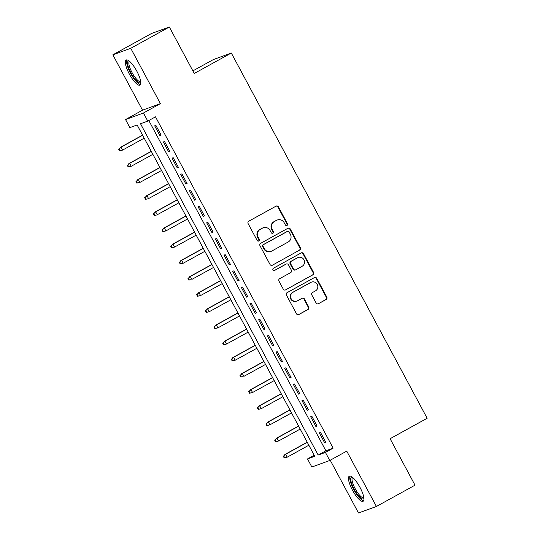 <?xml version="1.0" encoding="UTF-8"?>
<svg xmlns="http://www.w3.org/2000/svg" width="540" height="540" viewBox="0 0 540 540"><rect width="100%" height="100%" fill="white"/><g stroke="black" fill="none" stroke-linecap="round" stroke-linejoin="round"><path stroke-width="0.81" d="M287.01 225.437A1.262 1.208 70 0 0 287.469 223.742L278.438 206.888A1.802 1.728 70 0 0 276.068 206.132L248.792 221.184A1.802 1.728 70 0 0 248.13 223.607L257.162 240.462A1.262 1.208 70 0 0 258.822 240.989A1.262 1.208 70 0 0 259.288 239.294L258.113 237.107A5.764 5.535 70 0 1 260.246 229.358L262.514 228.103A5.764 5.535 70 0 1 270.088 230.506L271.256 232.686A1.262 1.208 70 0 0 272.916 233.213A1.262 1.208 70 0 0 273.382 231.518L272.207 229.331A5.764 5.535 70 0 1 274.34 221.582L276.608 220.327A5.764 5.535 70 0 1 284.182 222.73L285.35 224.91A1.262 1.208 70 0 0 287.01 225.437M286.591 225.572A1.262 1.208 70 0 0 286.99 223.918L277.952 207.063A1.802 1.728 70 0 0 276.068 206.138M258.404 241.124A1.262 1.208 70 0 0 258.802 239.47L257.634 237.29L258.113 237.107M272.498 233.347A1.262 1.208 70 0 0 272.896 231.694L271.728 229.513L272.207 229.331M359.978 487.35A14.317 3.976 -118.9 0 0 349.286 476.192A14.317 3.976 -118.9 0 0 352.431 490.104A14.317 3.976 -118.9 0 0 363.116 501.262A14.317 3.976 -118.9 0 0 359.978 487.35M136.836 71.192A14.317 3.976 -118.9 0 0 126.144 60.035A14.317 3.976 -118.9 0 0 129.29 73.946A14.317 3.976 -118.9 0 0 139.982 85.104A14.317 3.976 -118.9 0 0 136.836 71.192M316.109 302.96A1.802 1.728 70 0 0 318.472 303.716L326.126 299.491A1.802 1.728 70 0 0 326.788 297.068L316.757 278.35A1.802 1.728 70 0 0 314.388 277.601L287.111 292.646A1.802 1.728 70 0 0 286.443 295.07L296.48 313.787A1.802 1.728 70 0 0 298.85 314.543L308.09 309.44A1.802 1.728 70 0 0 308.759 307.017L304.466 299.005A1.802 1.728 70 0 0 302.096 298.256L297.513 300.787A4.819 4.624 70 0 1 291.026 298.458A4.819 4.624 70 0 1 292.964 292.302L310.919 282.393A4.819 4.624 70 0 1 317.405 284.722A4.819 4.624 70 0 1 315.468 290.878L312.478 292.531A1.802 1.728 70 0 0 311.81 294.955L316.109 302.96M325.424 452.405L329.758 460.485L311.85 467.019L307.517 458.939L314.779 456.287L137.133 124.983L129.877 127.629L125.543 119.549L143.444 113.015L147.778 121.102L140.522 123.748L318.168 455.051L325.424 452.405L333.146 448.146L155.5 116.843L147.778 121.102M169.344 27L130.748 48.296L112.847 54.824L151.443 33.527L169.344 27L194.258 73.467L231.316 53.021L427.154 418.264L390.103 438.71L415.017 485.177L376.421 506.473L346.741 451.116L329.758 460.485M112.847 54.824L142.526 110.18L160.427 103.646L130.748 48.296M160.427 103.646L143.444 113.015M299.673 250.155A1.802 1.728 70 0 0 300.334 247.732L290.297 229.014A1.802 1.728 70 0 0 287.935 228.265L260.658 243.317A1.802 1.728 70 0 0 259.99 245.734L270.027 264.458A1.802 1.728 70 0 0 272.396 265.207L299.187 250.331A1.802 1.728 70 0 0 299.855 247.907L289.818 229.19A1.802 1.728 70 0 0 287.935 228.265M303.527 253.679L313.565 272.403A1.802 1.728 70 0 1 312.896 274.826L285.62 289.872A1.802 1.728 70 0 1 283.257 289.123L278.964 281.111A1.802 1.728 70 0 1 279.625 278.687L290.689 272.585A1.802 1.728 70 0 0 291.35 270.162L288.502 264.85A1.802 1.728 70 0 0 286.139 264.101L274.617 270.452A1.262 1.208 70 0 1 272.923 269.845A1.262 1.208 70 0 1 273.429 268.232L301.158 252.929A1.802 1.728 70 0 1 303.527 253.679L303.041 253.861L313.079 272.579L313.565 272.403M330.224 460.235L358.513 513L376.421 506.473M161.089 135.088L155.891 125.395L154.683 125.834L159.881 135.526L161.089 135.088M169.756 151.247L164.558 141.554L163.343 141.993L168.548 151.693L169.756 151.247M178.423 167.414L173.219 157.714L172.01 158.153L177.215 167.852L178.423 167.414M187.09 183.573L181.886 173.873L180.677 174.319L185.875 184.012L187.09 183.573M195.75 199.732L190.553 190.04L189.344 190.478L194.542 200.178L195.75 199.732M204.417 215.892L199.22 206.199L198.011 206.638L203.209 216.338L204.417 215.892M213.084 232.058L207.887 222.359L206.672 222.804L211.876 232.497L213.084 232.058M221.751 248.218L216.547 238.518L215.339 238.964L220.543 248.657L221.751 248.218M230.418 264.377L225.214 254.684L224.006 255.123L229.203 264.823L230.418 264.377M239.078 280.543L233.881 270.844L232.673 271.283L237.87 280.982L239.078 280.543M247.745 296.703L242.548 287.003L241.34 287.449L246.537 297.142L247.745 296.703M256.412 312.863L251.215 303.17L250 303.608L255.204 313.301L256.412 312.863M265.079 329.022L259.875 319.329L258.667 319.768L263.871 329.468L265.079 329.022M273.746 345.188L268.542 335.488L267.334 335.927L272.531 345.627L273.746 345.188M282.406 361.348L277.209 351.648L276.001 352.094L281.198 361.787L282.406 361.348M291.074 377.507L285.876 367.814L284.668 368.253L289.865 377.953L291.074 377.507M299.74 393.667L294.543 383.974L293.328 384.413L298.532 394.112L299.74 393.667M308.408 409.833L303.203 400.133L301.995 400.579L307.199 410.272L308.408 409.833M317.075 425.993L311.87 416.293L310.662 416.738L315.86 426.431L317.075 425.993M148.804 120.535L325.883 450.792L333.146 448.146M319.329 432.898L324.526 442.598L325.735 442.152L320.537 432.459L319.329 432.898M231.316 53.021L213.408 59.549L192.875 70.882M314.219 455.24L307.517 458.939M142.526 110.18L125.543 119.549M325.883 450.792L318.168 455.051M159.881 135.526L160.994 134.912M168.548 151.693L169.661 151.078M177.215 167.852L178.328 167.238M185.875 184.012L186.995 183.398M194.542 200.178L195.656 199.557M203.209 216.338L204.323 215.723M211.876 232.497L212.99 231.883M220.543 248.657L221.657 248.042M229.203 264.823L230.324 264.202M237.87 280.982L238.984 280.368M246.537 297.142L247.651 296.528M255.204 313.301L256.318 312.687M263.871 329.468L264.985 328.853M272.531 345.627L273.652 345.013M281.198 361.787L282.312 361.172M289.865 377.953L290.979 377.332M298.532 394.112L299.646 393.498M307.199 410.272L308.313 409.658M315.86 426.431L316.98 425.817M324.526 442.598L325.64 441.976M277.358 219.989L276.872 220.165A5.764 5.535 70 0 0 276.129 220.502L276.608 220.327M271.728 229.513A5.764 5.535 70 0 1 273.854 221.758L276.129 220.502M263.264 227.765L262.778 227.941A5.764 5.535 70 0 0 262.035 228.278L262.514 228.103M257.634 237.29A5.764 5.535 70 0 1 259.76 229.534L262.035 228.278M272.396 265.207L299.187 250.331M289.116 231.93A1.262 1.208 70 0 0 287.456 231.404L263.513 244.613A1.262 1.208 70 0 0 263.048 246.308L264.283 248.609A5.764 5.535 70 0 0 271.856 251.012L288.218 241.981A5.764 5.535 70 0 0 290.351 234.232L289.116 231.93M287.624 231.329L287.138 231.505A1.262 1.208 70 0 0 286.976 231.579L287.456 231.404M271.107 251.35L270.621 251.525A5.764 5.535 70 0 1 263.797 248.785L262.568 246.49A1.262 1.208 70 0 1 263.034 244.789L286.976 231.579M285.62 289.872L312.417 275.002A1.802 1.728 70 0 0 313.079 272.579M286.369 263.993L285.89 264.168A1.802 1.728 70 0 0 285.653 264.276L274.212 270.587M302.164 266.254A4.819 4.624 70 0 0 298.242 257.479A4.819 4.624 70 0 0 297.614 257.762L291.29 261.259A1.802 1.728 70 0 0 290.628 263.675L293.476 268.994A1.802 1.728 70 0 0 295.839 269.744L302.164 266.254M298.242 257.479L297.756 257.661A4.819 4.624 70 0 0 297.135 257.945L297.614 257.762M295.61 269.851L295.124 270.027A1.802 1.728 70 0 1 292.99 269.17L290.142 263.858A1.802 1.728 70 0 1 290.804 261.434L297.135 257.945M303.041 253.861A1.802 1.728 70 0 0 301.158 252.929M311.546 282.11L311.06 282.285A4.819 4.624 70 0 0 310.433 282.569L310.919 282.393M296.885 301.07L296.406 301.246A4.819 4.624 70 0 1 292.478 292.478L310.433 282.569M298.363 314.719L307.611 309.616A1.802 1.728 70 0 0 308.273 307.193L303.98 299.18A1.802 1.728 70 0 0 302.096 298.256M318.472 303.716L325.64 299.666A1.802 1.728 70 0 0 326.309 297.243L316.271 278.525A1.802 1.728 70 0 0 314.388 277.601M118.658 149.202L119.529 150.815L120.008 150.64L119.144 149.02L118.658 149.202L121.001 147.197L122.56 150.107L144.2 138.166M120.008 150.64L122.56 150.107L119.529 150.815M119.144 149.02L121.001 147.197L142.641 135.257M120.13 147.514L142.573 135.128M140.771 82.168A12.386 3.436 61.1 0 1 131.031 73.082A12.386 3.436 61.1 0 1 129.053 60.932M129.607 61.378A11.468 3.186 -118.9 0 0 129.526 61.418A11.468 3.186 -118.9 0 0 132.044 72.569A11.468 3.186 -118.9 0 0 140.609 81.506A11.468 3.186 -118.9 0 0 140.684 81.459M126.961 59.9A14.222 3.949 -118.9 0 0 130.545 73.258A14.222 3.949 -118.9 0 0 140.528 84.49M363.913 498.326A12.386 3.436 61.1 0 1 356.616 493.256A12.386 3.436 61.1 0 1 350.737 479.189A12.386 3.436 61.1 0 1 352.188 477.083M352.748 477.536A11.468 3.186 -118.9 0 0 352.667 477.576A11.468 3.186 -118.9 0 0 352.006 479.419A11.468 3.186 -118.9 0 0 356.819 491.501A11.468 3.186 -118.9 0 0 363.751 497.664A11.468 3.186 -118.9 0 0 363.825 497.617M350.102 476.057A14.222 3.949 -118.9 0 0 349.745 477.88A14.222 3.949 -118.9 0 0 355.118 491.906A14.222 3.949 -118.9 0 0 363.663 500.641M127.325 165.362L128.196 166.975L128.675 166.799L127.811 165.186L127.325 165.362L129.668 163.357L131.227 166.266L152.867 154.325M128.675 166.799L130.356 166.59L128.196 166.975M127.811 165.186L129.668 163.357L151.308 151.416M128.79 163.681L151.241 151.294M135.992 181.521L136.856 183.141L137.342 182.959L136.478 181.346L135.992 181.521L138.328 179.523L139.887 182.432L161.534 170.492M137.342 182.959L139.887 182.432L136.856 183.141M136.478 181.346L138.328 179.523L159.975 167.582M137.457 179.84L159.908 167.454M144.659 197.681L145.523 199.3L146.009 199.125L145.139 197.505L144.659 197.681L146.995 195.683L148.554 198.592L170.201 186.651M146.009 199.125L147.683 198.909L145.523 199.3M145.139 197.505L146.995 195.683L168.642 183.742M146.124 196L168.575 183.613M153.326 213.847L154.19 215.46L154.676 215.285L153.806 213.671L153.326 213.847L155.662 211.842L157.221 214.751L178.868 202.81M154.676 215.285L156.35 215.069L154.19 215.46M153.806 213.671L155.662 211.842L177.302 199.901M154.791 212.159L177.242 199.78M161.987 230.006L162.857 231.62L163.337 231.444L162.472 229.831L161.987 230.006L164.329 228.008L165.888 230.918L187.529 218.97M163.337 231.444L165.888 230.918L162.857 231.62M162.472 229.831L164.329 228.008L185.969 216.061M163.458 228.326L185.902 215.939M170.654 246.166L171.524 247.786L172.004 247.61L171.139 245.99L170.654 246.166L172.996 244.168L174.555 247.077L196.196 235.136M172.004 247.61L174.555 247.077L171.524 247.786M171.139 245.99L172.996 244.168L194.636 232.227M172.118 244.485L194.569 232.099M179.321 262.332L180.185 263.945L180.671 263.77L179.806 262.15L179.321 262.332L181.656 260.327L183.215 263.237L204.863 251.296M180.671 263.77L182.345 263.554L180.185 263.945M179.806 262.15L181.656 260.327L203.303 248.387M180.785 260.644L203.236 248.258M187.988 278.492L188.851 280.105L189.338 279.929L188.467 278.316L187.988 278.492L190.323 276.487L191.882 279.396L213.529 267.455M189.338 279.929L191.012 279.713L188.851 280.105M188.467 278.316L190.323 276.487L211.97 264.546M189.452 276.804L211.903 264.425M196.654 294.651L197.519 296.271L198.005 296.089L197.134 294.476L196.654 294.651L198.99 292.653L200.549 295.562L222.197 283.615M198.005 296.089L200.549 295.562L197.519 296.271M197.134 294.476L198.99 292.653L220.631 280.712M198.119 292.97L220.563 280.584M205.315 310.81L206.185 312.431L206.665 312.255L205.801 310.635L205.315 310.81L207.657 308.812L209.216 311.722L230.857 299.781M206.665 312.255L209.216 311.722L206.185 312.431M205.801 310.635L207.657 308.812L229.298 296.872M206.786 309.13L229.23 296.744M213.982 326.977L214.853 328.59L215.332 328.415L214.468 326.801L213.982 326.977L216.324 324.972L217.883 327.881L239.524 315.941M215.332 328.415L217.883 327.881L214.853 328.59M214.468 326.801L216.324 324.972L237.965 313.031M215.447 325.289L237.897 312.903M222.649 343.136L223.513 344.75L223.999 344.574L223.135 342.961L222.649 343.136L224.984 341.138L226.544 344.041L248.191 332.1M223.999 344.574L225.673 344.365L223.513 344.75M223.135 342.961L224.984 341.138L246.632 329.191M224.114 341.456L246.564 329.069M231.316 359.296L232.18 360.916L232.666 360.733L231.795 359.12L231.316 359.296L233.651 357.298L235.21 360.207L256.858 348.266M232.666 360.733L235.21 360.207L232.18 360.916M231.795 359.12L233.651 357.298L255.299 345.357M232.781 357.615L255.231 345.229M239.983 375.455L240.847 377.075L241.333 376.9L240.462 375.28L239.983 375.455L242.318 373.457L243.878 376.367L265.525 364.426M241.333 376.9L243.007 376.684L240.847 377.075M240.462 375.28L242.318 373.457L263.959 361.517M241.448 373.775L263.891 361.388M248.643 391.621L249.514 393.235L249.993 393.059L249.129 391.446L248.643 391.621L250.985 389.617L252.544 392.526L274.185 380.585M249.993 393.059L252.544 392.526L249.514 393.235M249.129 391.446L250.985 389.617L272.626 377.676M250.115 389.934L272.558 377.555M257.31 407.781L258.181 409.394L258.66 409.219L257.796 407.606L257.31 407.781L259.652 405.783L261.212 408.692L282.852 396.745M258.66 409.219L261.212 408.692L258.181 409.394M257.796 407.606L259.652 405.783L281.293 393.836M258.775 406.1L281.225 393.714M265.977 423.94L266.841 425.561L267.327 425.385L266.463 423.765L265.977 423.94L268.312 421.943L269.872 424.852L291.519 412.911M267.327 425.385L269.001 425.169L266.841 425.561M266.463 423.765L268.312 421.943L289.96 410.002M267.442 422.26L289.892 409.874M274.644 440.107L275.508 441.72L275.994 441.545L275.123 439.925L274.644 440.107L276.979 438.102L278.539 441.011L300.186 429.07M275.994 441.545L277.668 441.329L275.508 441.72M275.123 439.925L276.979 438.102L298.627 426.161M276.109 438.419L298.559 426.033M283.311 456.266L284.175 457.88L284.661 457.704L283.79 456.091L283.311 456.266L285.647 454.262L287.206 457.171L308.853 445.23M284.661 457.704L286.335 457.488L284.175 457.88M283.79 456.091L285.647 454.262L307.287 442.321M284.776 454.579L307.22 442.199M286.99 223.918L287.469 223.742M258.802 239.47L259.288 239.294M272.896 231.694L273.382 231.518M273.854 221.758L274.34 221.582M259.76 229.534L260.246 229.358M277.952 207.063L278.438 206.888M289.818 229.19L290.297 229.014M299.855 247.907L300.334 247.732M263.034 244.789L263.513 244.613M262.568 246.49L263.048 246.308M263.797 248.785L264.283 248.609M312.417 275.002L312.896 274.826M285.653 264.276L286.139 264.101M290.804 261.434L291.29 261.259M290.142 263.858L290.628 263.675M292.99 269.17L293.476 268.994M292.478 292.478L292.964 292.302M303.98 299.18L304.466 299.005M308.273 307.193L308.759 307.017M307.611 309.616L308.09 309.44M298.37 314.719L298.85 314.543M316.271 278.525L316.757 278.35M326.309 297.243L326.788 297.068M325.64 299.666L326.126 299.491"/></g></svg>

